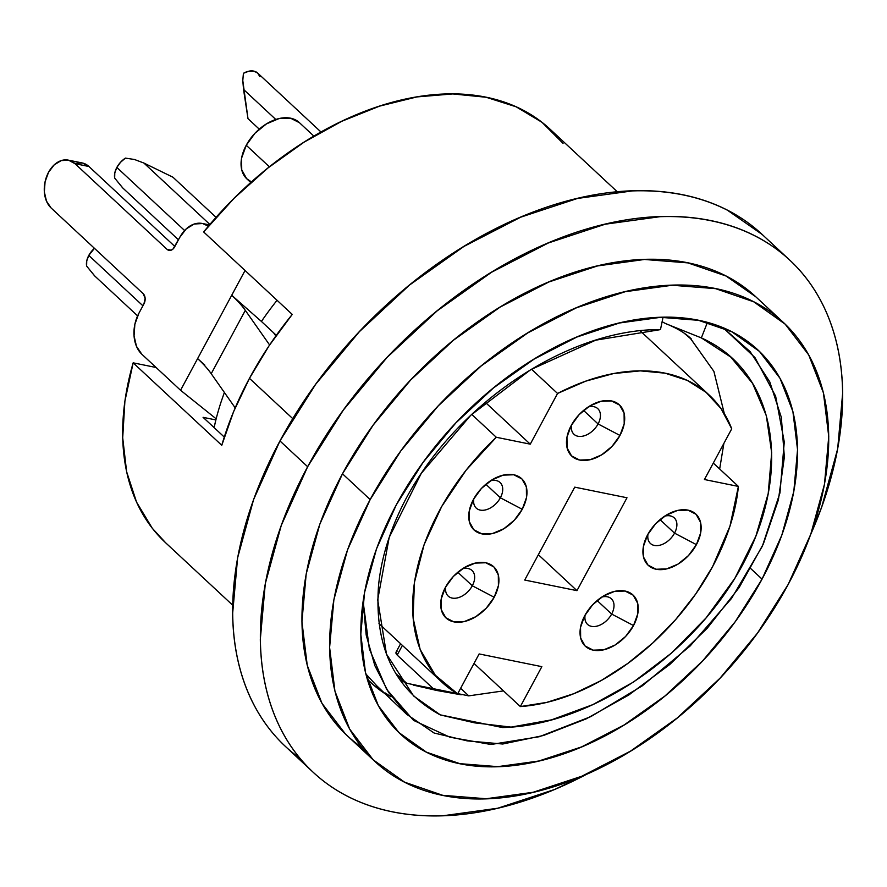 <?xml version="1.0" encoding="UTF-8"?>
<svg xmlns="http://www.w3.org/2000/svg" width="887" height="887" viewBox="0 0 887 887"><rect width="100%" height="100%" fill="white"/><g stroke="black" fill="none" stroke-linecap="round" stroke-linejoin="round"><path stroke-width="1.33" d="M88.789 255.423L142.918 305.793L88.789 255.423L94.454 248.316A17.485 11.431 132.9 0 0 88.789 255.423A17.485 11.431 132.9 0 0 86.616 266.045L86.738 260.944L88.789 255.423M134.469 159.494L125.411 158.108A17.485 11.431 132.9 0 0 116.84 167.443L184.607 230.509L116.84 167.443L120.554 162.254L125.411 158.108L134.469 159.494L143.894 163.042L209.875 224.455L143.894 163.042L134.469 159.494M611.653 614.059A17.485 11.431 132.9 0 0 601.796 597.062A17.485 11.431 -47.1 0 1 611.376 598.78A17.485 11.431 -47.1 0 1 611.653 614.059L597.128 600.543L611.653 614.059A17.485 11.431 -47.1 0 1 587.538 624.381A17.485 11.431 -47.1 0 1 585.143 614.957A17.485 11.431 132.9 0 0 594.035 626.555A17.485 11.431 132.9 0 0 611.653 614.059L633.529 625.546L611.653 614.059M584.766 615.645A34.981 22.851 -47.1 0 1 606.741 594.235A34.981 22.851 -47.1 0 1 634.161 596.219A34.981 22.851 -47.1 0 1 633.529 625.546L625.59 636.489L615.134 645.004L603.781 649.805L593.237 650.16L585.11 646.013L580.652 637.997L580.53 627.342L584.766 615.645L592.704 604.712L603.16 596.197L614.514 591.396L625.058 591.041L633.185 595.188L637.642 603.204L637.764 613.859L633.529 625.546A34.981 22.851 -47.1 0 1 595.088 650.437A34.981 22.851 -47.1 0 1 582.67 620.091A34.981 22.851 -47.1 0 1 584.766 615.645M472.305 585.775A17.485 11.431 132.9 0 0 462.46 568.778A17.485 11.431 -47.1 0 1 472.039 570.496A17.485 11.431 -47.1 0 1 472.305 585.775L457.792 572.259L472.305 585.775A17.485 11.431 -47.1 0 1 448.201 596.097A17.485 11.431 -47.1 0 1 445.806 586.662A17.485 11.431 132.9 0 0 454.698 598.27A17.485 11.431 132.9 0 0 472.305 585.775L494.192 597.261L472.305 585.775M445.429 587.36A34.981 22.851 -47.1 0 1 467.405 565.95A34.981 22.851 -47.1 0 1 494.824 567.935A34.981 22.851 -47.1 0 1 494.192 597.261L486.242 608.194L475.798 616.709L464.433 621.51L453.9 621.876L445.773 617.729L441.316 609.713L441.194 599.047L445.429 587.36L453.368 576.428L463.823 567.913L475.177 563.112L485.721 562.757L493.848 566.904L498.306 574.92L498.427 585.575L494.192 597.261A34.981 22.851 -47.1 0 1 455.752 622.153A34.981 22.851 -47.1 0 1 443.334 591.795A34.981 22.851 -47.1 0 1 445.429 587.36M674.53 533.142A17.485 11.431 132.9 0 0 664.685 516.156A17.485 11.431 -47.1 0 1 674.264 517.864A17.485 11.431 -47.1 0 1 674.53 533.142L660.017 519.638L674.53 533.142A17.485 11.431 -47.1 0 1 650.426 543.476A17.485 11.431 -47.1 0 1 648.031 534.041A17.485 11.431 132.9 0 0 656.923 545.649A17.485 11.431 132.9 0 0 674.53 533.142L696.417 544.64L674.53 533.142M647.654 534.739A34.981 22.851 -47.1 0 1 669.63 513.318A34.981 22.851 -47.1 0 1 697.049 515.314A34.981 22.851 -47.1 0 1 696.417 544.64L688.467 555.572L678.023 564.088L666.658 568.889L656.125 569.243L647.998 565.097L643.541 557.091L643.419 546.425L647.654 534.739L655.593 523.807L666.048 515.292L677.402 510.491L687.946 510.136L696.073 514.283L700.53 522.288L700.652 532.954L696.417 544.64A34.981 22.851 -47.1 0 1 657.977 569.532A34.981 22.851 -47.1 0 1 645.559 539.174A34.981 22.851 -47.1 0 1 647.654 534.739M500.368 497.784A17.485 11.431 132.9 0 0 490.511 480.798A17.485 11.431 -47.1 0 1 500.091 482.506A17.485 11.431 -47.1 0 1 500.368 497.784L485.843 484.28L500.368 497.784A17.485 11.431 -47.1 0 1 476.252 508.118A17.485 11.431 -47.1 0 1 473.858 498.682A17.485 11.431 132.9 0 0 482.75 510.291A17.485 11.431 132.9 0 0 500.368 497.784L522.243 509.282L500.368 497.784M473.481 499.381A34.981 22.851 -47.1 0 1 495.456 477.96A34.981 22.851 -47.1 0 1 522.875 479.956A34.981 22.851 -47.1 0 1 522.243 509.282L514.305 520.214L503.849 528.73L492.496 533.53L481.951 533.885L473.824 529.75L469.367 521.733L469.245 511.067L473.481 499.381L481.419 488.449L491.875 479.934L503.228 475.133L513.773 474.778L521.9 478.925L526.357 486.93L526.479 497.596L522.243 509.282A34.981 22.851 -47.1 0 1 483.803 534.174A34.981 22.851 -47.1 0 1 471.385 503.816A34.981 22.851 -47.1 0 1 473.481 499.381M598.082 423.953A17.485 11.431 132.9 0 0 588.236 406.956A17.485 11.431 -47.1 0 1 597.805 408.674A17.485 11.431 -47.1 0 1 598.082 423.953L583.568 410.437L598.082 423.953A17.485 11.431 -47.1 0 1 573.978 434.275A17.485 11.431 -47.1 0 1 571.583 424.851A17.485 11.431 132.9 0 0 580.464 436.448A17.485 11.431 132.9 0 0 598.082 423.953L619.969 435.439L598.082 423.953M571.195 425.549A34.981 22.851 -47.1 0 1 593.17 404.128A34.981 22.851 -47.1 0 1 620.59 406.113A34.981 22.851 -47.1 0 1 619.969 435.439L612.019 446.383L601.574 454.898L590.21 459.699L579.666 460.054L571.55 455.907L567.092 447.891L566.959 437.236L571.195 425.549L579.144 414.606L589.589 406.091L600.954 401.29L611.498 400.935L619.614 405.082L624.082 413.098L624.204 423.753L619.969 435.439A34.981 22.851 -47.1 0 1 581.528 460.331A34.981 22.851 -47.1 0 1 569.11 429.984A34.981 22.851 -47.1 0 1 571.195 425.549M713.292 463.058L738.394 486.42A196.127 128.16 -47.1 0 1 712.583 566.66L729.968 526.168L738.394 486.42L704.433 479.523L731.731 428.82L721.076 408.652L706.096 392.353L687.248 380.401L665.084 373.172L640.281 370.866L613.549 373.56L585.697 381.166L557.557 393.462L530.26 444.165L496.299 437.269L466.141 470.132L441.671 506.544L424.119 544.629L414.429 582.415L413.076 617.962L420.139 649.417L435.262 675.151L457.648 693.845L479.135 653.93L541.846 666.658L520.347 706.573L546.714 702.404L573.889 693.656L601.131 680.573L627.652 663.531L652.732 643.008L675.661 619.581L695.796 593.88L712.583 566.66A196.127 128.16 -47.1 0 1 520.347 706.573L474.013 663.443L520.347 706.573L541.846 666.658L479.135 653.93L457.648 693.845A196.127 128.16 -47.1 0 1 442.225 682.469A196.127 128.16 -47.1 0 1 496.299 437.269L471.696 414.373L496.299 437.269L530.26 444.165L557.557 393.462L531.501 369.203L557.557 393.462A196.127 128.16 -47.1 0 1 709.478 395.336A196.127 128.16 -47.1 0 1 731.731 428.82L704.433 479.523L738.394 486.42L713.292 463.058M251.453 181.924L246.63 178.664L241.73 169.849L241.586 158.119L246.242 145.268L269.404 166.823L246.242 145.268A38.474 25.146 132.9 0 0 246.852 178.875L250.777 182.534M588.136 773.486A349.788 228.558 -47.1 0 1 313.166 772.267A349.788 228.558 -47.1 0 1 307.645 466.717L279.959 440.95A349.788 228.558 132.9 0 0 285.481 746.488A349.788 228.558 132.9 0 0 300.128 758.496M783.454 322.524L755.757 296.757A299.817 195.905 132.9 0 0 342.482 473.791L370.167 499.569A299.817 195.905 -47.1 0 1 783.454 322.524A299.817 195.905 -47.1 0 1 788.188 584.422A299.817 195.905 -47.1 0 1 374.902 761.456A299.817 195.905 -47.1 0 1 370.167 499.569L342.482 473.791A299.817 195.905 132.9 0 0 347.216 735.689A299.817 195.905 132.9 0 0 362.007 747.541M165.703 542.844L152.287 528.264L136.576 502.175L126.63 471.751L122.705 437.79L124.901 401.168L133.161 362.838L156.09 367.495L133.161 362.838L221.772 445.307L233.558 411.756L249.458 378.339L292.754 418.631L249.458 378.339A282.332 184.485 132.9 0 0 221.772 445.307L133.161 362.838A282.332 184.485 132.9 0 0 165.315 542.478L232.671 605.178M246.564 308.366L261.421 321.449A244.856 159.993 132.9 0 1 272.996 305.472A244.856 159.993 132.9 0 1 277.054 300.283A244.856 159.993 132.9 0 0 272.996 305.472A244.856 159.993 132.9 0 0 261.421 321.449L276.312 335.319L273.628 332.813L275.846 335.973L273.628 332.813L261.421 321.449L231.718 295.271L245.056 270.502L180.56 390.269L216.162 418.819A244.856 159.993 132.9 0 0 215.885 419.939A244.856 159.993 132.9 0 0 214.1 427.601L215.885 419.939A244.856 159.993 -47.1 0 1 216.162 418.819L180.56 390.269L141.798 354.19A29.981 21.077 101.5 0 1 138.827 313.399L143.938 303.897L138.827 313.399L134.868 324.265L134.048 335.84L136.476 346.351L141.798 354.19L180.56 390.269L197.613 358.603L204.853 365.111M467.87 695.763L468.757 695.863L460.63 688.301L468.757 695.863L503.494 690.884L468.757 695.863L406.058 683.134L399.693 679.52L406.058 683.134L395.957 673.743L406.845 683.378M762.055 579.122L750.846 568.678L762.055 579.122A262.341 171.424 -47.1 0 1 400.436 734.026A262.341 171.424 -47.1 0 1 396.301 504.869A262.341 171.424 -47.1 0 1 757.919 349.966A262.341 171.424 -47.1 0 1 762.055 579.122L735.256 621.654L702.46 661.125L664.928 696.018L624.093 724.989L581.539 746.932L538.886 761.002L497.795 766.645L459.821 763.663L426.436 752.165L398.917 732.584L378.328 705.675L365.466 672.49L360.809 634.283L364.546 592.527L376.52 548.831L396.301 504.869L423.099 462.338L455.896 422.866L493.427 387.974L534.262 359.002L576.816 337.06L619.459 322.99L660.56 317.335L698.535 320.318L731.919 331.827L759.438 351.407L780.017 378.305L792.889 411.501L797.546 449.709L793.81 491.465L781.824 535.16L762.055 579.122M224.278 437.069L203.079 417.333L215.885 419.939L203.079 417.333L224.278 437.069M249.458 378.339L269.138 345.675L292.244 314.419A282.332 184.485 132.9 0 0 249.458 378.339M684.154 333.168L690.762 338.823L713.924 371.442L724.313 413.608L713.869 371.331L690.574 338.646M723.87 443.422L719.667 468.979L723.87 443.422M390.99 696.86L385.457 693.035M376.809 685.839L365.821 673.932L376.753 685.795L406.767 714.357L388.528 692.303L374.835 665.616L366.198 635.048L363.093 601.331L369.358 648.962L386.665 689.376L413.553 720.377L449.942 737.219L490.954 744.492L539.318 736.709L590.82 716.618L642.166 685.928L690.208 645.913L731.587 598.348L762.343 546.215L779.972 492.862L784.274 441.914L775.637 396.201L754.959 357.572L723.182 327.791L750.214 351.729L769.783 381.909L781.336 417.345L784.363 457.038L778.398 499.88L763.319 544.03L739.204 587.449L707.261 628.207L669.74 664.529L628.75 695.031L586.063 718.925L543.465 735.489L502.718 744.016L467.172 740.878L434.109 733.017L406.767 714.357M385.435 693.933A244.856 159.993 -47.1 0 1 370.821 682.569A244.856 159.993 -47.1 0 1 367.24 679.065L373.494 684.975L385.435 693.944M400.591 643.718L395.979 652.289L397.188 655.083L434.763 690.053L397.188 655.083L396.034 653.575L395.979 652.289L397.01 651.391M221.107 401.855A244.856 159.993 132.9 0 0 216.162 418.819A244.856 159.993 -47.1 0 1 221.107 401.855L224.378 392.442L221.107 401.855M563.045 143.372L541.979 122.295L516.112 106.795L486.12 97.26L452.769 93.933L416.957 96.916L379.581 106.13L341.65 121.331L304.13 142.108L267.996 167.942L234.212 198.156L203.644 231.95L292.244 314.419L203.644 231.95A282.332 184.485 132.9 0 1 550.018 129.158L617.385 191.858M370.167 499.569L347.571 549.807L333.878 599.745L329.609 647.466L334.931 691.128L349.644 729.07L373.172 759.815L404.616 782.19L442.768 795.329L486.165 798.743L533.131 792.279L581.872 776.203L630.513 751.134L677.18 718.015L720.078 678.145L757.553 633.03L788.188 584.422L810.785 534.185L824.478 484.247L828.746 436.526L823.424 392.852L808.711 354.922L785.183 324.176L753.739 301.802L715.587 288.652L672.191 285.248L625.213 291.701L576.483 307.778L527.843 332.858L481.175 365.965L438.278 405.847L400.802 450.962L370.167 499.569M789.807 260.179L762.121 234.412A349.788 228.558 132.9 0 0 279.959 440.95L307.645 466.717A349.788 228.558 -47.1 0 1 789.807 260.179A349.788 228.558 -47.1 0 1 810.718 534.362M762.288 234.567L727.451 210.219C713.791 203.245 698.956 198.134 682.946 194.885C666.935 191.636 650.06 190.317 632.309 190.916L577.515 198.444L520.647 217.204L463.912 246.453L409.472 285.082L359.423 331.616L315.694 384.237L279.959 440.95L253.593 499.558L237.616 557.823L232.638 613.494C232.849 631.433 234.911 648.419 238.847 664.441C242.783 680.462 248.493 695.22 256.01 708.702C263.517 722.184 272.664 734.137 283.452 744.57M810.707 534.395L821.695 507.109L837.672 448.844L842.65 393.174C842.439 375.234 840.377 358.248 836.441 342.227C832.505 326.205 826.784 311.459 819.278 297.977C811.771 284.483 802.624 272.531 791.836 262.097C781.037 251.675 768.807 242.971 755.147 235.997C741.477 229.023 726.641 223.912 710.631 220.663C694.621 217.415 677.746 216.084 660.006 216.683L605.2 224.211L548.343 242.971L491.598 272.231L437.158 310.86L387.109 357.383L343.38 410.016L307.645 466.717L281.29 525.337L265.302 583.591L260.323 639.272C260.534 657.212 262.607 674.187 266.532 690.208C270.468 706.229 276.19 720.987 283.696 734.469C291.202 747.952 300.349 759.915 311.149 770.337C321.937 780.771 334.166 789.474 347.837 796.448C361.497 803.422 376.332 808.534 392.342 811.782C408.353 815.031 425.228 816.362 442.979 815.763L497.773 808.223L554.641 789.474L588.17 773.475M345.475 734.037L321.948 703.291L307.246 665.361L301.924 621.687L306.192 573.967L319.885 524.029L342.482 473.791L373.105 425.183L410.592 380.079L453.49 340.198L500.157 307.079L548.787 282.011L597.528 265.934L644.505 259.47L687.902 262.885L726.054 276.023L755.912 296.89M313.887 136.132L299.285 122.55A38.474 25.146 132.9 0 0 246.242 145.268L254.99 133.238L266.477 123.87L278.984 118.592L290.57 118.204L299.507 122.761M660.471 329.609L663.044 317.269L660.471 329.609L595.709 340.176L530.77 369.635L470.753 415.271L421.27 473.359L389.193 537.4L377.696 599.845L386.466 654.063L413.619 695.985L440.395 714.944L474.778 722.872L511.1 727.107L551.537 719.845L592.771 704.655L633.274 682.17L671.559 653.02L706.063 617.917L734.835 578.357L755.868 536.192L768.209 493.549L771.679 452.758L766.324 415.637L752.553 383.361L730.755 357.062L701.351 337.903L707.416 322.424L701.351 337.903C774.639 370.467 793.555 467.194 744.149 561.926C694.687 656.79 587.904 725.976 502.441 727.54L440.107 714.833C394.682 689.92 374.159 646.9 378.527 585.786C381.177 558.4 389.837 530.304 404.527 501.499C455.086 404.051 567.802 328.778 660.471 329.609M662.134 321.637A49.971 36.567 -69.1 0 0 666.869 324.099L701.351 337.903L666.869 324.099A49.971 36.567 110.9 0 1 662.134 321.637M397.188 655.083L402.399 645.403L397.188 655.083M461.185 694.798L436.87 690.485L413.154 685.041M68.288 160.126A26.233 18.439 101.5 0 0 46.423 177.056A26.233 18.439 101.5 0 0 51.136 208.001L143.195 293.697L51.136 208.001L46.479 201.138L44.35 191.947L45.071 181.824L48.53 172.311L54.207 164.849L61.225 160.591L68.532 160.181L75.007 163.674L167.066 249.358L168.918 250.356L171.003 250.245L173.009 249.025L179.751 237.394A29.981 21.077 101.5 0 1 202.325 223.48A29.981 21.077 101.5 0 1 208.401 226.196L202.602 223.535L194.264 224.012L186.237 228.879L179.751 237.394L174.628 246.896A7.495 5.267 101.5 0 1 168.985 250.378A7.495 5.267 101.5 0 1 167.066 249.358L171.147 250.189L167.066 249.358L75.007 163.674L88.933 166.501L174.861 246.475L88.933 166.501A26.233 18.439 -78.5 0 0 82.225 162.953L68.288 160.126A26.233 18.439 101.5 0 1 75.007 163.674L88.933 166.501L82.469 163.008L75.162 163.419M143.195 293.697A7.495 5.267 101.5 0 1 143.938 303.897L145.135 298.287L143.195 293.697M197.613 358.603A99.943 28.096 28.3 0 1 211.217 373.704L245.322 310.372L211.217 373.704L235.199 407.876L211.217 373.704A99.943 28.096 28.3 0 0 197.613 358.603L231.718 295.271A99.943 28.096 -151.7 0 1 245.322 310.372L269.615 344.976L245.322 310.372A99.943 28.096 28.3 0 0 231.718 295.271L231.895 295.438M574.732 487.151L626.987 497.762L576.971 590.653L524.716 580.043L574.732 487.151L626.987 497.762L576.971 590.653L524.716 580.043L574.732 487.151M485.267 402.288L530.26 444.165L485.267 402.288M538.365 554.708L576.971 590.653L538.365 554.708M321.016 132.03L257.685 73.078A17.485 11.431 132.9 0 0 243.404 73.311L248.77 71.215L253.726 71.104L257.607 73L259.869 76.648M259.259 129.147L247.994 118.658L259.259 129.147M243.537 89.443L275.813 119.49L243.537 89.443L247.994 118.658L242.794 80.595L243.537 89.443M243.404 73.311L242.794 80.595L243.404 73.311M122.883 188.077L114.667 178.065L114.789 172.954L116.84 167.443A17.485 11.431 132.9 0 0 114.667 178.065L122.594 187.811L178.453 239.8M172.965 177.223L216.062 217.337L172.965 177.223L143.894 163.042L172.965 177.223M94.831 276.057L86.616 266.045L94.543 275.79L137.607 315.872M313.166 772.267L285.481 746.488M374.902 761.456L347.216 735.689M690.851 338.734L688.002 336.095M370.821 682.569L367.307 679.298M691.306 338.956C686.327 333.955 678.699 329.21 668.399 324.709M202.369 223.48L209.476 224.921M640.104 330.762L709.267 395.136M378.971 623.594L441.693 681.97"/></g></svg>
